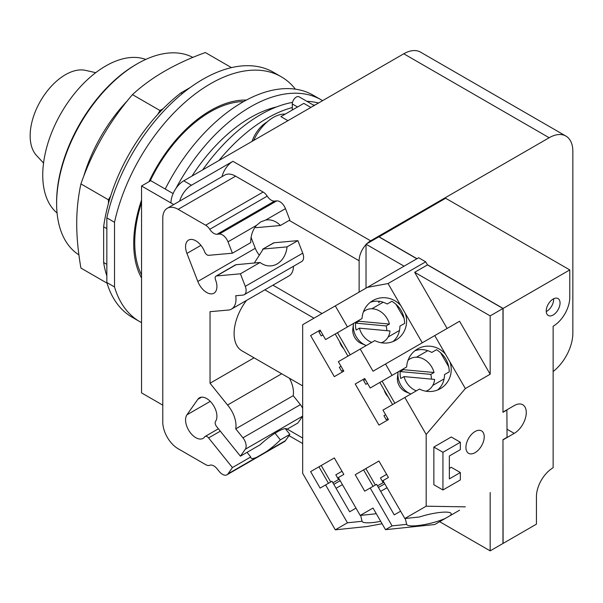 <?xml version="1.0" encoding="UTF-8"?>
<svg xmlns="http://www.w3.org/2000/svg" width="603" height="603" viewBox="0 0 603 603"><rect width="100%" height="100%" fill="white"/><g stroke="black" fill="none" stroke-linecap="round" stroke-linejoin="round"><path stroke-width="0.9" d="M95.741 72.677L85.558 70.378A49.883 28.801 120 0 0 49.084 88.777A49.883 28.801 120 0 0 30.15 135.803A49.883 28.801 120 0 0 36.466 155.416L43.544 163.081M145.722 59.433A89.078 51.428 120 0 0 78.82 88.49A89.078 51.428 120 0 0 42.745 175.081A89.078 51.428 120 0 0 57.074 212.987M192.885 57.413A114.012 65.825 120 0 0 137.243 63.812L135.961 64.551A112.203 64.785 120 0 0 56.622 201.975L56.622 203.452A114.012 65.825 120 0 0 78.903 254.843M137.243 63.812A114.012 65.825 120 0 0 56.622 203.452M231.469 67.619L205.352 52.544C175.443 63.33 151.149 77.357 132.464 94.626C109.663 121.143 92.485 150.901 80.915 183.9C78.081 197.136 76.687 210.364 76.732 223.57C76.687 236.73 78.081 251.564 80.915 268.071L107.032 283.146M106.844 264.355L103.641 262.509L103.641 226.796A133.037 76.807 120 0 1 108.442 203.46L108.442 199.797L80.915 183.9M108.442 199.797L110.688 195.9A133.037 76.807 -60 0 0 108.442 203.46M110.688 195.9A133.037 76.807 120 0 1 157.737 114.412L159.983 110.515L132.464 94.626M159.983 110.515L163.164 108.683A133.037 76.807 -60 0 0 157.737 114.412M103.641 262.509A133.037 76.807 120 0 0 106.844 275.925M182.294 93.631L180.968 92.862A133.037 76.807 120 0 0 163.164 108.683M180.968 92.862L190.209 87.525M103.641 226.796L106.844 228.643M106.844 282.521L106.844 217.864L114.517 222.296L114.517 286.953L106.844 282.521A141.404 81.639 120 0 0 132.125 317.231L139.806 321.67A141.404 81.639 120 0 0 141.539 322.62M295.38 89.161A141.404 81.639 120 0 0 281.209 76.747L273.536 72.315A141.404 81.639 120 0 0 106.844 217.864M114.517 286.953A141.404 81.639 120 0 0 139.806 321.67M281.209 76.747A141.404 81.639 120 0 0 114.517 222.296M141.539 278.006A108.6 62.697 -60 0 1 133.715 243.544A108.6 62.697 -60 0 1 141.539 200.045M148.971 181.691A108.6 62.697 -60 0 1 246.341 100.09M358.958 320.299A18.098 14.781 60 0 0 358.838 321.248L389.425 324.067A18.098 14.781 60 0 0 365.365 310.432L365.365 310.432A18.098 14.781 60 0 0 363.421 311.834M381.284 342.768A18.098 14.781 60 0 0 383.47 341.788A18.098 14.781 60 0 0 389.998 330.972L359.411 328.153L356.154 330.037A18.098 14.781 -120 0 1 355.574 323.125L358.838 321.248M355.574 323.125L386.161 325.944A18.098 14.781 -120 0 1 386.832 330.678M389.425 324.067L386.161 325.944M359.411 328.153A18.098 14.781 60 0 0 371.719 342.398M383.47 341.788L381.654 342.828L383.47 341.788M403.573 368.735A18.098 14.781 60 0 0 403.452 369.684L434.039 372.503A18.098 14.781 60 0 0 409.98 358.868L409.98 358.868A18.098 14.781 60 0 0 408.035 360.27M425.899 391.204A18.098 14.781 60 0 0 428.085 390.224A18.098 14.781 60 0 0 434.612 379.408L404.025 376.589L400.769 378.473A18.098 14.781 -120 0 1 400.196 371.561L403.452 369.684M400.196 371.561L430.783 374.38A18.098 14.781 -120 0 1 431.447 379.114M434.039 372.503L430.783 374.38M404.025 376.589A18.098 14.781 60 0 0 416.334 390.834M428.085 390.224L426.268 391.264L428.085 390.224M365.365 310.432L363.556 311.48L365.365 310.432M353.531 323.434A18.098 14.781 60 0 0 353.456 323.939A18.098 14.781 60 0 0 365.817 345.346A18.098 14.781 60 0 0 366.292 345.534M409.98 358.868L408.171 359.916L409.98 358.868M398.146 371.87A18.098 14.781 60 0 0 398.07 372.375A18.098 14.781 60 0 0 410.432 393.782A18.098 14.781 60 0 0 410.907 393.97M377.508 485.882L383.87 482.212L383.154 482.619L380.44 477.923L386.629 474.35M332.894 482.799L339.255 479.129L338.539 479.536L335.826 474.84L342.014 471.267M365.817 345.346L361.37 343.491A12.49 10.198 -120 0 1 352.838 328.718L353.456 323.939M410.432 393.782L405.985 391.927A12.49 10.198 -120 0 1 397.46 377.154L398.07 372.375M378.413 487.45L384.774 483.779M387.036 487.699L380.674 491.37M333.798 484.367L340.16 480.697M342.421 484.616L336.059 488.287M347.961 356.117L335.208 334.017M393.201 341.388L392.696 341.682L393.201 341.388M395.862 304.093L404.206 318.542M337.469 332.705L350.23 354.813M370.581 302.201L370.069 302.495L370.581 302.201M392.583 404.553L379.822 382.453M437.816 389.824L437.311 390.118L437.816 389.824M440.476 352.529L448.82 366.978M382.083 381.141L394.844 403.249M415.196 350.637L414.683 350.931L415.196 350.637M437.605 390.005C442.082 386.176 444.403 381.028 444.547 374.553L449.288 371.81C448.903 362.215 444.645 354.843 436.527 349.71L431.786 352.446C426.102 349.341 420.487 348.768 414.932 350.735M373.076 486.35L363.579 469.895L378.94 461.024L388.438 477.478L382.965 480.644L404.832 518.52L419.432 516.99A22.899 4.522 -13.4 0 1 440.386 512.399A22.899 4.522 -13.4 0 1 451.202 513.688A22.899 4.522 -13.4 0 1 449.944 515.753L445.444 518.346A22.899 4.522 -13.4 0 1 417.487 525.62A22.899 4.522 -13.4 0 1 406.671 524.354L405.269 518.474M365.84 468.584L375.337 485.046M400.611 511.208L394.249 514.879L376.604 484.315L364.725 491.174L355.227 474.712L378.94 461.024M328.462 483.267L318.957 466.812L334.318 457.941L343.823 474.403L338.351 477.561L360.217 515.437L374.817 513.907A22.899 4.522 -13.4 0 1 376.159 513.477M321.226 465.501L330.723 481.963M355.996 508.125L349.634 511.796L331.989 481.232L320.11 488.091L310.613 471.629L334.318 457.941M341.584 371.192L343.28 370.212L341.584 371.192L339.323 367.272L341.019 366.292M321.226 335.924L322.914 334.944L321.226 335.924L318.957 332.004L320.653 331.024M343.514 348.413A12.49 10.198 -120 0 1 339.655 341.72M403.173 368.968L406.671 366.948A22.899 22.092 -120 0 1 417.487 349.001L417.487 349.001A22.899 22.092 -120 0 1 445.444 354.104L449.944 361.89A22.899 22.092 -120 0 1 440.386 388.656A22.899 22.092 -120 0 1 419.432 389.048L382.965 410.108L388.438 419.59L378.94 425.077L355.227 384.005L364.725 378.518L370.204 388L392.071 375.375L385.513 364.016L434.755 335.585L445.444 354.104M386.199 419.628L387.895 418.648L386.199 419.628L383.938 415.708L385.634 414.728M365.84 384.36L367.536 383.38L365.84 384.36L363.579 380.44L365.275 379.46M388.136 396.849A12.49 10.198 -120 0 1 384.269 390.156M275.036 433.218L280.38 439.866A23.08 4.877 -38.8 0 1 265.697 452.077L256.607 457.33A23.08 4.877 -38.8 0 1 250.999 458.016A23.08 4.877 -38.8 0 1 250.75 456.976L247.042 452.356M250.75 456.976L232.419 467.559L208.6 437.929A4.07 2.352 -120 0 0 205.126 436.451A4.07 2.352 -120 0 0 204.673 436.881A14.48 8.359 60 0 1 203.045 438.389A14.48 8.359 60 0 1 189.568 431.627A14.48 8.359 60 0 1 186.938 414.819L197.814 399.337A14.48 8.359 60 0 1 199.442 397.829A14.48 8.359 60 0 1 212.912 404.59A14.48 8.359 60 0 1 215.55 421.399A4.07 2.352 -120 0 0 216.605 426.555L240.416 456.177L260.059 444.841A23.08 4.877 -38.8 0 1 277.146 431.952A23.08 4.877 -38.8 0 1 286.975 429.095A23.08 4.877 -38.8 0 1 287.073 429.246L286.855 428.967M254.345 262.983L263.255 249.009L287.073 246.876A23.08 18.203 -95.1 0 1 277.146 263.903A23.08 18.203 -95.1 0 1 271.041 265.863A23.08 18.203 -95.1 0 1 260.059 262.471L235.72 264.747M274.071 242.768A4.07 2.352 60 0 0 273.476 242.949L262.591 249.227L274.071 242.768L297.882 240.635L302.744 253.17A9.053 5.223 60 0 1 301.734 261.506L244.268 294.679A9.053 5.223 60 0 1 242.941 295.093L235.735 295.734A21.723 12.542 60 0 1 231.499 309.098A21.723 12.542 60 0 1 227.55 310.115L210.04 311.683L210.04 383.237L227.55 405.02A21.723 12.542 60 0 1 235.735 428.854L242.941 437.816A9.053 5.223 60 0 1 245.278 449.258L240.416 456.177M232.419 467.559L228.002 473.845A9.053 5.223 60 0 1 226.984 474.787A9.053 5.223 60 0 1 219.258 471.501L217.065 468.772A9.053 5.223 -120 0 0 209.761 465.282A9.053 5.223 60 0 1 205.661 464.634L178.141 448.745A21.723 12.542 60 0 1 162.78 422.145L162.78 218.203A21.723 12.542 60 0 1 167.28 208.261A21.723 12.542 60 0 1 178.141 209.331L205.661 225.221A9.053 5.223 60 0 1 209.761 229.313A9.053 5.223 -120 0 0 217.065 234.258L219.258 234.062A9.053 5.223 60 0 1 228.002 241.818L232.419 253.2L250.75 242.617A23.08 18.203 -95.1 0 1 256.607 225.303L260.798 221.851L265.697 220.05A23.08 18.203 -95.1 0 1 266.933 219.891A23.08 18.203 -95.1 0 1 280.38 225.507L256.569 227.633L254.986 227.369M260.059 262.471L240.416 273.815L216.605 275.94A4.07 2.352 -120 0 0 216.01 276.129A4.07 2.352 -120 0 0 215.55 279.875A14.48 8.359 60 0 1 213.922 293.209A14.48 8.359 60 0 1 197.814 281.458L186.938 253.418A14.48 8.359 60 0 1 188.566 240.092A14.48 8.359 60 0 1 204.673 251.835A4.07 2.352 -120 0 0 208.6 255.325L232.419 253.2M380.697 521.339A22.899 4.522 -13.4 0 1 372.873 522.537A22.899 4.522 -13.4 0 1 362.056 521.278L360.647 515.392M442.941 452.295L460.353 442.24L460.353 449.634L449.341 455.989L449.341 478.895L460.353 472.541L460.353 479.928L442.941 489.975L442.941 452.295L433.859 447.049L451.263 436.994L460.353 442.24M395.772 340.22A22.899 22.092 -120 0 1 374.817 340.612L338.351 361.672L343.823 371.154L334.318 376.641L310.613 335.57L320.11 330.082L325.59 339.564L362.056 318.512A22.899 22.092 -120 0 1 372.873 300.565L372.873 300.565A22.899 22.092 -120 0 1 400.829 305.668L405.322 313.454A22.899 22.092 -120 0 1 395.772 340.22L395.772 340.22M392.983 341.569C397.467 337.74 399.781 332.592 399.932 326.117L404.673 323.374C404.281 313.779 400.03 306.407 391.912 301.274L387.171 304.01C381.488 300.905 375.873 300.332 370.31 302.299M358.559 320.532L362.056 318.512M363.579 469.895L355.227 474.712M406.671 524.354L392.071 525.884L370.204 488.008M445.444 518.346L434.755 524.52L385.513 529.675L392.071 525.884M318.957 466.812L310.613 471.629M362.056 521.278L347.456 522.801L325.59 484.925M320.11 330.082L310.613 335.57M392.071 375.375L406.671 366.948M364.732 378.518L355.227 384.005M285.257 428.62L289.885 434.379L285.468 440.665A9.053 5.223 60 0 1 284.45 441.607L226.984 474.787M289.885 434.379L280.38 439.866M287.073 429.246L297.882 423.005L302.668 416.198M289.425 378.239A21.723 12.542 60 0 1 293.201 395.674L300.407 404.636A9.053 5.223 60 0 1 302.668 408.487M293.201 395.674L235.735 428.854M281.684 373.77L227.55 405.02M254.059 357.82L210.04 383.237M293.457 266.277A21.723 12.542 60 0 1 288.965 275.925L231.499 309.098M240.416 273.815L245.278 286.35A9.053 5.223 60 0 1 244.268 294.679M297.882 240.635L287.073 246.876M251.089 237.469L255.28 248.285A14.48 8.359 -120 0 0 259.418 255.25M280.38 225.507L289.885 220.02L285.468 208.638L265.697 220.05M167.28 208.261L224.746 175.081A21.723 12.542 60 0 1 235.607 176.159L263.127 192.04A9.053 5.223 60 0 1 267.227 196.133A9.053 5.223 -120 0 0 274.531 201.085L276.724 200.889A9.053 5.223 60 0 1 285.468 208.638M360.217 515.437L373.023 508.043L385.513 529.675M459.584 510.183L449.944 515.753M382.083 523.743L367.34 526.472L335.291 529.826L347.456 522.801M449.944 361.89L465.343 388.566L426.178 434.454L404.832 397.483M434.755 335.585L459.584 321.248L490.171 374.229L465.343 388.566M506.874 409.844L507.063 437.296L502.97 439.655L502.97 543.476L490.171 550.871L490.171 492.523M439.647 521.693L490.171 550.871M404.832 518.52L426.178 506.196L465.343 506.859M442.941 489.975L433.859 484.729L433.859 447.049M449.341 468.403L451.263 467.295L460.353 472.541M475.066 452.665A12.942 7.47 -60 0 1 468.599 453.305A12.942 7.47 -60 0 1 466.616 442.934A12.942 7.47 -60 0 1 475.066 431.529A12.942 7.47 -60 0 1 481.541 430.889A12.942 7.47 -60 0 1 483.523 441.26A12.942 7.47 -60 0 1 475.066 452.665M490.171 374.229L490.171 315.889L414.668 272.292L447.094 328.462M360.217 349.047L373.023 371.222L385.513 364.016M405.322 313.454L422.266 342.79M426.178 434.454L426.178 506.196M347.456 326.939L335.291 305.879L367.34 287.375L388.053 283.546L400.829 305.668M335.291 529.826L302.668 473.317L302.668 324.716L335.291 305.879M546.25 311.57A9.776 5.646 120 0 0 546.74 311.306A9.776 5.646 120 0 0 553.637 298.771M553.139 315A9.776 5.646 -60 0 1 548.255 315.482A9.776 5.646 -60 0 1 546.755 307.651A9.776 5.646 -60 0 1 553.139 299.043A9.776 5.646 -60 0 1 558.024 298.553A9.776 5.646 -60 0 1 559.524 306.384A9.776 5.646 -60 0 1 553.139 315M246.484 300.452A37.65 21.738 120 0 0 241.901 350.803L302.668 385.882M404.063 266.172L366.021 244.215L366.021 288.136M490.171 315.889L502.97 308.495L502.97 412.316L507.063 409.95M502.97 308.495L427.467 264.905L414.668 272.292M427.467 264.905L425.68 261.815L388.053 283.546M425.68 261.815L418.64 257.752L367.34 287.375M502.97 411.947L503.098 308.427L569.775 269.925L569.775 297.415A23.532 13.583 -60 0 1 553.139 326.231L553.139 467.74A23.623 13.635 -60 0 0 536.436 496.668L536.436 524.158L503.098 543.401L502.97 439.73M379.076 302.518L379.076 301.281M503.098 412.022L514.231 405.593A17.012 9.821 -60 0 1 522.741 404.749A17.012 9.821 -60 0 1 525.349 418.384A17.012 9.821 -60 0 1 514.231 433.376L503.098 439.806M366.021 244.215L378.82 236.821L416.861 258.785M359.117 292.123L359.117 260.76A16.289 9.407 -60 0 1 366.021 244.584M272.918 285.189L322.025 313.537M378.82 301.251L378.82 302.668M378.948 236.896L445.632 198.251L569.775 269.925M378.948 236.745L416.99 258.71M427.339 264.687L503.098 308.427M378.948 302.593L378.948 301.266M141.539 202.585A106.791 61.657 120 0 0 134.74 242.655A106.791 61.657 120 0 0 141.539 274.878M243.642 101.575A106.791 61.657 120 0 0 150.124 181.028M366.843 243.74A16.289 9.407 -60 0 1 370.634 240.816L549.175 137.733A33.482 19.334 -60 0 1 565.915 136.074A33.482 19.334 -60 0 1 572.85 151.406L572.85 333.18A33.482 19.334 -60 0 1 553.139 371.516M179.649 201.116A18.098 10.447 -60 0 1 191.453 185.242L232.916 161.303A16.289 9.407 120 0 0 222.002 176.664M162.78 405.148L141.539 392.885L141.539 185.988L150.75 180.666L173.106 193.571M565.915 136.074L420.525 52.129A33.482 19.334 120 0 0 403.784 53.788L183.772 180.81A18.098 10.447 120 0 0 170.973 202.977L141.539 185.988M253.629 140.484A34.394 19.854 -60 0 1 273.363 117.412A34.394 19.854 -60 0 1 285.189 114.125M310.869 107.432L303.829 103.369L280.885 116.613L287.925 120.683M314.171 105.525L299.08 96.812A5.608 3.241 120 0 0 294.754 98.319A5.608 3.241 120 0 0 292.304 103.965L292.304 110.025M252.039 141.396A23.532 13.583 -60 0 1 266.963 122.062A23.532 13.583 -60 0 1 267.076 121.994M322.59 100.663A141.404 81.639 120 0 0 321.211 99.834L313.206 95.221A141.404 81.639 120 0 0 165.23 189.025M313.243 104.997A138.954 80.229 -60 0 1 314.932 105.088M218.995 160.481A138.954 80.229 -60 0 1 266.963 118.339A138.954 80.229 -60 0 1 292.304 107.545M321.211 99.834A141.404 81.639 120 0 0 175.94 188.422M202.661 169.903A138.954 80.229 -60 0 1 260.586 114.66A138.954 80.229 -60 0 1 292.515 102.382M306.867 101.312A138.954 80.229 -60 0 1 318.505 103.023M191.988 176.068A128.266 74.056 -60 0 1 250.509 117.57A128.266 74.056 -60 0 1 276.589 106.935M127.587 100.52A114.012 65.825 120 0 0 83.583 176.739M399.495 330.444L388.144 336.994M383.207 302.224L371.847 308.781M444.117 378.872L432.758 385.43M427.821 350.66L416.469 357.217M236.248 264.604L216.605 275.94M220.314 431.168L208.6 437.929M256.607 457.33L228.002 473.845M256.607 225.303L228.002 241.818M285.468 440.665L265.697 452.077M210.251 401.357L186.938 414.819M201.56 397.173L197.814 399.337M302.668 416.13L245.278 449.258M300.407 404.636L242.941 437.816M302.744 253.17L245.278 286.35M255.28 248.285L197.814 281.458M200.92 245.346L186.938 253.418M276.724 200.889L219.258 234.062M274.531 201.085L217.065 234.258M267.227 196.133L209.761 229.313M263.127 192.04L205.661 225.221M235.607 176.159L178.141 209.331M264.853 289.839L313.959 318.196M507.063 429.238L514.231 433.376M287.262 429.132L302.668 438.027M289.214 220.404L359.117 260.76M232.916 161.303L370.634 240.816M170.973 202.977L173.702 204.553M403.784 53.788L549.175 137.733M183.772 180.81L191.453 185.242M297.55 106.995L292.304 103.965M235.713 264.747L216.01 276.129M218.399 428.793L205.126 436.451M288.995 435.645L302.668 443.537"/></g></svg>
